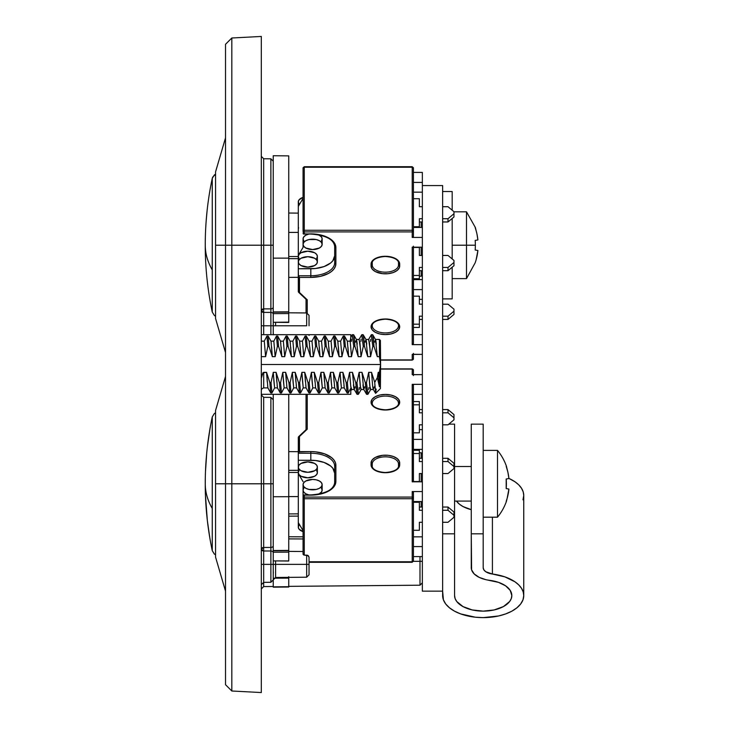 <?xml version="1.0" encoding="UTF-8"?>
<svg xmlns="http://www.w3.org/2000/svg" width="729" height="729" viewBox="0 0 729 729"><rect width="100%" height="100%" fill="white"/><g stroke="black" fill="none" stroke-linecap="round" stroke-linejoin="round"><path stroke-width="1.09" d="M212.257 309.779L212.257 269.903A322.081 118.991 180 0 1 205.25 245.208A322.081 118.991 180 0 1 205.25 245.199L205.25 245.208C205.25 253.528 207.592 261.766 212.257 269.903L212.257 178.359L214.344 174.96L215.565 174.195L212.64 177.183L212.103 179.097M212.257 548.363L212.257 508.487A322.081 118.991 180 0 1 205.25 483.792C205.25 492.111 207.592 500.349 212.257 508.487L212.257 416.942L214.344 413.543L215.565 412.778L214.344 413.543L212.257 416.942C207.592 438.986 205.25 461.266 205.25 483.792L205.25 483.701M288.748 322.364L273.238 322.309L273.238 325.79L273.238 322.309L288.748 322.446M288.748 560.938L273.238 560.893L273.238 564.374L273.238 560.893L288.748 561.02L288.748 550.413L273.238 550.504L288.748 550.687L273.238 550.769L273.238 552.217L288.748 552.135L273.238 552.217L273.238 560.893L288.748 561.002M288.748 586.945L273.238 587.091M273.238 155.796L273.238 311.921L288.748 311.83L273.238 312.194L288.748 312.103L288.748 258.13L273.238 258.157L273.238 313.643L288.748 313.552L288.748 312.103L273.238 312.194L273.238 322.309L288.748 322.118L288.748 313.552L273.238 313.643L273.238 322.309M507.903 472.255L506.19 466.205A52.588 51.786 90 0 1 508.906 478.516L506.19 478.999L507.138 478.835L506.19 478.999L506.19 488.585L508.906 489.059A52.588 51.786 90 0 1 506.19 501.379L507.138 498.363L506.382 501.488A52.725 52.725 0 0 1 497.506 517.189L483.19 517.189L497.506 517.189L497.506 450.385A52.725 52.725 0 0 1 506.382 466.095L507.147 469.239M506.19 478.999A51.859 44.916 90 0 1 506.19 488.585L508.906 489.059L506.19 488.585L506.19 478.999L508.906 478.516L507.913 472.283M483.19 450.385L497.506 450.385L483.19 450.385M453.967 211.811L466.496 211.811L466.496 245.208L466.496 211.811L475.363 227.512L476.128 230.637L475.171 227.621A52.588 51.786 90 0 1 477.896 239.941L476.903 233.717M476.894 233.672L476.128 230.665M477.896 239.941L475.171 240.415A51.859 44.916 90 0 1 475.363 245.208L466.496 245.208L466.496 278.615L466.496 245.208L452.18 245.208L452.18 258.95L452.18 218.472L452.18 245.208L475.363 245.208A51.859 44.916 -90 0 0 475.171 240.415L477.486 240.005M442.64 298.89L452.18 298.89L452.18 267.206L452.18 298.89L442.64 298.89M452.18 191.527L442.64 191.527L452.18 191.527L452.18 210.225L452.18 191.527M523.75 595.538A40.56 22.089 -0 0 1 483.19 617.627A40.56 22.089 -0 0 1 442.64 595.538L442.64 591.155L422.355 591.155L442.64 591.155L443.414 599.849L445.72 603.986L449.474 607.804L454.513 611.157L460.664 613.9L475.281 617.199L483.19 617.627L498.718 615.941L505.726 613.9L511.876 611.157L516.916 607.804L520.67 603.986L522.975 599.849L523.75 595.538L523.75 495.492L523.75 595.538L523.185 591.848L521.49 588.267L518.729 584.886L514.966 581.806L504.896 576.876L492.412 574.024A40.56 22.089 -0 0 1 523.75 595.538M489.706 580.348A28.631 15.591 -0 0 1 511.822 595.538L510.227 590.408L505.625 585.843L498.518 582.362L485.897 579.683L479.172 577.359L474.224 573.96L471.599 569.868L471.262 533.81L483.19 533.81L483.19 424.141L483.19 567.7L483.856 569.832L485.778 571.736L492.412 574.024A11.928 6.497 -0 0 1 483.19 567.7L483.19 533.81L471.262 533.81L471.262 567.7A23.857 12.994 -0 0 0 489.706 580.348M398.499 325.772A13.122 7.144 -0 0 1 385.377 332.925A13.122 7.144 -0 0 1 372.255 325.772A1.194 1.002 180 0 1 371.061 326.774A1.194 1.002 0 0 0 372.255 325.772C371.927 324.852 372.956 320.058 385.568 319.174C397.706 320.149 398.809 324.788 398.499 325.772A1.194 1.002 -0 0 0 399.692 326.774A14.316 7.8 180 0 0 385.377 318.983A14.316 7.8 180 0 0 371.061 326.774A14.316 7.8 180 0 0 385.377 334.575A14.316 7.8 180 0 0 399.692 326.774A1.194 1.002 180 0 1 398.499 325.772A13.122 7.144 -0 0 1 385.377 332.925A13.122 7.144 -0 0 1 372.255 325.772M288.748 256.535L298.298 256.535L288.748 256.535M298.298 201.878L298.298 206.407L298.298 201.878L299.018 199.892L303.064 197.377A9.541 5.194 180 0 0 298.298 201.878L299.018 203.865M303.064 238.857L303.793 236.87L305.861 235.185L308.959 234.055A9.541 5.194 180 0 0 303.064 238.857L303.064 244.361A9.541 5.194 -0 0 1 312.604 239.167A9.541 5.194 -0 0 1 322.154 244.361L322.154 238.857A9.541 5.194 180 0 0 318.363 234.711L321.425 236.87L322.154 238.857L322.154 244.361L321.425 242.374L319.357 240.688L316.258 239.559L308.959 239.559L305.861 240.688L303.793 242.374L303.064 244.361L303.793 246.347L305.861 248.033L312.604 249.564L319.357 248.033L321.425 246.347L322.154 244.361A9.541 5.194 -0 0 1 312.604 249.564A9.541 5.194 -0 0 1 303.064 244.361L303.064 238.857L303.793 240.852M316.65 258.394L317.379 256.398L317.379 261.902A9.541 5.194 -0 0 1 307.838 267.106A9.541 5.194 -0 0 1 298.298 261.902L299.018 263.889L301.086 265.575L307.838 267.106L314.582 265.575L316.65 263.889L317.379 261.902L316.65 259.916L314.582 258.23L307.838 256.708L301.086 258.23L299.018 259.916L298.298 261.902L298.298 256.398L298.298 261.902A9.541 5.194 -0 0 1 307.838 256.708A9.541 5.194 -0 0 1 317.379 261.902L317.379 256.398A9.541 5.194 180 0 0 307.838 251.204A9.541 5.194 180 0 0 298.298 256.398L299.018 258.394M372.255 403.228A13.122 7.144 180 0 1 385.377 396.075A13.122 7.144 180 0 1 398.499 403.228A1.194 1.002 0 0 1 399.692 402.226A1.194 1.002 180 0 0 398.499 403.228A13.122 7.144 180 0 0 385.377 396.075A13.122 7.144 180 0 0 372.255 403.228A1.194 1.002 180 0 0 371.061 402.226A14.316 7.8 0 0 0 385.377 410.017A14.316 7.8 0 0 0 399.692 402.226A14.316 7.8 0 0 0 385.377 394.425A14.316 7.8 0 0 0 371.061 402.226A1.194 1.002 -0 0 1 372.255 403.228C371.927 404.148 372.956 408.942 385.568 409.826C397.706 408.851 398.809 404.212 398.499 403.228M298.298 472.465L288.748 472.465L298.298 472.465M322.154 490.143L321.425 492.13L318.363 494.289A9.541 5.194 0 0 0 322.154 490.143L322.154 484.639A9.541 5.194 180 0 1 312.604 489.833A9.541 5.194 180 0 1 303.064 484.639L303.064 490.143A9.541 5.194 0 0 0 308.941 494.936L305.861 493.815L303.793 492.13L303.064 490.143L303.064 484.639L303.793 486.626L305.861 488.312L308.959 489.441L316.258 489.441L319.357 488.312L321.425 486.626L322.154 484.639L321.425 482.653L319.357 480.967L316.258 479.837L312.604 479.436L305.861 480.967L303.793 482.653L303.064 484.639A9.541 5.194 180 0 1 312.604 479.436A9.541 5.194 180 0 1 322.154 484.639L322.154 490.143L321.425 488.148M299.018 470.606L298.298 472.602L298.298 467.098A9.541 5.194 180 0 1 307.838 461.894A9.541 5.194 180 0 1 317.379 467.098L316.65 465.111L314.582 463.425L307.838 461.894L301.086 463.425L299.018 465.111L298.298 467.098L299.018 469.084L301.086 470.77L307.838 472.292L314.582 470.77L316.65 469.084L317.379 467.098L317.379 472.602L317.379 467.098A9.541 5.194 180 0 1 307.838 472.292A9.541 5.194 180 0 1 298.298 467.098L298.298 472.602A9.541 5.194 0 0 0 307.838 477.796A9.541 5.194 0 0 0 317.379 472.602L316.65 470.606M298.298 527.122L298.298 522.593L298.298 527.122A9.541 5.194 0 0 0 303.064 531.623L299.018 529.108L298.298 527.122L299.018 525.135M471.262 501.087L454.568 501.087L471.262 501.087M454.568 466.496L471.262 466.496L454.568 466.496M421.171 270.705L421.171 276.236L421.171 270.705M419.995 561.33L413.389 561.33L422.355 561.33L419.995 561.33L419.995 585.205L419.995 556.591M261.31 394.936L263.679 397.323L263.679 483.792L261.31 483.792L263.679 483.792L263.679 397.323L263.679 547.461L270.878 547.452L270.878 550.996L263.679 550.987L263.679 564.374L270.878 564.374L270.878 582.28L270.878 550.996A2.387 1.777 0 0 1 273.238 552.773A2.387 1.777 180 0 0 270.878 550.996L270.878 564.374L261.31 564.374L263.679 564.374L263.679 586.572L261.31 588.959M275.608 561.184L275.608 564.374L306.663 564.374L306.663 577.204L306.663 564.374L309.032 564.374L306.663 564.374L306.663 555.097L306.663 564.374L273.238 564.374L273.238 579.819M275.608 564.374L275.608 577.477L273.238 579.856L273.238 564.374L270.878 564.374L275.608 564.374L275.608 577.477L306.663 577.204L309.032 574.816L309.032 557.147L308.349 555.717L303.802 555.015L303.064 554.286L304.257 555.079L307.583 555.261L309.032 557.147L309.032 574.616M270.878 547.461L270.878 483.792L263.679 483.792L270.878 483.792L270.878 397.387L270.878 483.792L273.238 483.792L270.878 483.792L270.878 397.387L273.238 399.774M263.679 483.792L263.679 547.461A2.387 1.759 -0 0 0 261.31 549.21A2.387 1.777 180 0 0 263.679 550.987L263.679 586.572L273.238 586.49M306.663 325.79L306.663 312.96L306.663 325.79L273.238 325.79L273.238 334.675L273.238 325.79L270.878 325.79L306.663 325.79M309.032 334.675L309.032 335.44M261.31 156.361L263.679 158.74L263.679 245.208L261.31 245.208L263.679 245.208L263.679 158.74L263.679 245.208L270.878 245.208L270.878 312.413A2.387 1.777 0 0 1 273.238 314.199A2.387 1.777 180 0 0 270.878 312.413L270.878 325.79L263.679 325.79L263.679 334.675L263.679 325.79L270.878 325.79L270.878 312.413L263.679 312.404L263.679 325.79L261.31 325.79L263.679 325.79L263.679 312.404L261.31 310.636A2.387 1.777 180 0 0 263.679 312.404L263.679 308.877A2.387 1.759 0 0 0 261.31 310.636L263.679 308.877L270.878 308.877L270.878 158.804L270.878 245.208L273.238 245.208L270.878 245.208L270.878 158.804L273.238 161.191M263.679 245.208L263.679 312.404L270.878 312.413L270.878 308.877A2.387 1.759 0 0 0 273.238 307.119A2.387 1.759 180 0 1 270.878 308.877L263.679 308.877L263.679 245.208L270.878 245.208M421.171 227.439L421.171 221.971M275.608 322.601L275.608 325.79M270.878 334.675L270.878 325.79L270.878 334.675M215.565 557.129L215.565 410.454L215.565 483.792L225.525 483.792L215.565 483.792L215.565 557.129L225.525 591.155M215.565 318.546L215.565 171.871L215.565 245.208L225.525 245.208L215.565 245.208L215.565 318.546L225.525 352.572M421.171 481.814L421.171 473.549M421.171 458.295L421.171 452.764L421.171 458.295M303.064 538.968L288.748 538.895L303.064 538.968M288.748 513.927L298.298 513.863L288.748 513.927M421.171 507.029L421.171 501.561M377.294 356.654L374.004 346.393L372.765 334.802L375.544 339.596L377.294 356.654L379.408 356.654L380.593 363.671L380.392 340.434L380.602 364.5L379.408 356.654L377.294 356.654L374.004 346.393L372.82 346.393L370.587 356.654L367.744 356.654L364.464 346.393L363.27 346.393L361.046 356.654L358.203 356.654L354.923 346.393L353.729 346.393L351.506 356.654L348.662 356.654L345.373 346.393L344.188 346.393L341.956 356.654L339.113 356.654L335.832 346.393L334.647 346.393L332.415 356.654L329.572 356.654L326.291 346.393L325.098 346.393L322.874 356.654L320.031 356.654L316.751 346.393L315.557 346.393L313.333 356.654L310.49 356.654L307.201 346.393L306.016 346.393L303.783 356.654L300.94 356.654L297.66 346.393L296.466 346.393L294.243 356.654L291.4 356.654L288.119 346.393L286.925 346.393L284.702 356.654L281.859 356.654L278.578 346.393L277.385 346.393L275.161 356.654L272.318 356.654L269.028 346.393L267.844 346.393L265.611 356.654L261.31 356.654L265.611 356.654L264.272 341.145L261.31 341.145L264.272 341.145L266.932 336.06L267.844 346.393L265.611 356.654L264.272 341.145L266.932 336.06L267.844 346.393L269.028 346.393L268.126 336.06L270.978 341.145L271.279 343.596M375.581 393.35L373.275 389.404L372.656 386.197L371.535 372.346L374.742 382.424L377.321 377.649L378.233 372.346L379.408 386.707L377.321 377.649L378.233 372.346L379.408 372.346L378.233 372.346L379.408 386.707L379.408 372.346L380.593 365.329L380.392 388.566L380.602 364.5L261.31 364.5L380.602 364.5L379.408 372.346L379.408 386.707L377.321 377.649L374.742 382.424L375.663 393.286L376.137 389.058M380.593 363.643L380.237 360.108M261.31 57.154L261.31 671.819M261.31 683.51L261.31 692.55L231.822 691.001L225.525 684.713M231.822 195.226L231.822 37.999L261.31 36.45L261.31 45.48M267.27 381.95L266.559 372.346L263.698 372.346L263.698 387.901L267.898 387.901L267.598 385.45M271.607 347.095L272.318 356.654L275.161 356.654L273.822 341.145L270.978 341.145L272.318 356.654L269.028 346.393L268.126 336.06L266.932 336.06L268.126 336.06L270.978 341.145L273.822 341.145L276.473 336.06L277.385 346.393L275.161 356.654L273.822 341.145L276.473 336.06L277.385 346.393L278.578 346.393L277.667 336.06L280.519 341.145L280.82 343.596M276.81 381.95L276.1 372.346L273.257 372.346L273.967 381.95L274.605 387.901L277.448 387.901L277.138 385.45M281.148 347.095L281.859 356.654L284.702 356.654L283.362 341.145L280.519 341.145L281.859 356.654L278.578 346.393L277.667 336.06L276.473 336.06L277.667 336.06L280.519 341.145L283.362 341.145L286.023 336.06L286.925 346.393L284.702 356.654L283.362 341.145L286.023 336.06L286.925 346.393L288.119 346.393L287.208 336.06L290.06 341.145L290.37 343.596M286.36 381.95L285.64 372.346L282.797 372.346L283.517 381.95L284.146 387.901L286.989 387.901L286.679 385.45M290.689 347.095L291.4 356.654L294.243 356.654L292.903 341.145L290.06 341.145L291.4 356.654L288.119 346.393L287.208 336.06L286.023 336.06L287.208 336.06L290.06 341.145L292.903 341.145L295.564 336.06L296.466 346.393L294.243 356.654L292.903 341.145L295.564 336.06L296.466 346.393L297.66 346.393L296.749 336.06L299.601 341.145L299.911 343.596M295.901 381.95L295.19 372.346L292.347 372.346L293.058 381.95L293.687 387.901L296.53 387.901L296.229 385.45M300.239 347.095L300.94 356.654L303.783 356.654L302.444 341.145L299.601 341.145L300.94 356.654L297.66 346.393L296.749 336.06L295.564 336.06L296.749 336.06L299.601 341.145L302.444 341.145L305.105 336.06L306.016 346.393L303.783 356.654L302.444 341.145L305.105 336.06L306.016 346.393L307.201 346.393L306.298 336.06L309.151 341.145L309.451 343.596M305.442 381.95L304.731 372.346L301.888 372.346L302.599 381.95L303.237 387.901L306.08 387.901L305.77 385.45M309.779 347.095L310.49 356.654L313.333 356.654L311.994 341.145L309.151 341.145L310.49 356.654L307.201 346.393L306.298 336.06L305.105 336.06L306.298 336.06L309.151 341.145L311.994 341.145L314.646 336.06L315.557 346.393L313.333 356.654L311.994 341.145L314.646 336.06L315.557 346.393L316.751 346.393L315.839 336.06L318.691 341.145L318.992 343.596M314.983 381.95L314.272 372.346L311.429 372.346L312.14 381.95L312.777 387.901L315.621 387.901L315.311 385.45M319.32 347.095L320.031 356.654L322.874 356.654L321.535 341.145L318.691 341.145L320.031 356.654L316.751 346.393L315.839 336.06L314.646 336.06L315.839 336.06L318.691 341.145L321.535 341.145L324.195 336.06L325.098 346.393L322.874 356.654L321.535 341.145L324.195 336.06L325.098 346.393L326.291 346.393L325.38 336.06L328.232 341.145L328.542 343.596M324.533 381.95L323.813 372.346L320.97 372.346L321.689 381.95L322.318 387.901L325.161 387.901L324.852 385.45M328.861 347.095L329.572 356.654L332.415 356.654L331.075 341.145L328.232 341.145L329.572 356.654L326.291 346.393L325.38 336.06L324.195 336.06L325.38 336.06L328.232 341.145L331.075 341.145L333.736 336.06L334.647 346.393L332.415 356.654L331.075 341.145L333.736 336.06L334.647 346.393L335.832 346.393L334.93 336.06L337.773 341.145L338.083 343.596M334.073 381.95L333.363 372.346L330.519 372.346L331.23 381.95L331.859 387.901L334.702 387.901L334.401 385.45M338.411 347.095L339.113 356.654L341.956 356.654L340.616 341.145L337.773 341.145L339.113 356.654L335.832 346.393L334.93 336.06L333.736 336.06L334.93 336.06L337.773 341.145L340.616 341.145L343.277 336.06L344.188 346.393L341.956 356.654L340.616 341.145L343.277 336.06L344.188 346.393L345.373 346.393L344.471 336.06L347.323 341.145L347.624 343.596M343.614 381.95L342.903 372.346L340.06 372.346L340.771 381.95L341.409 387.901L344.252 387.901L343.942 385.45M347.952 347.095L348.662 356.654L351.506 356.654L350.166 341.145L347.323 341.145L348.662 356.654L345.373 346.393L344.471 336.06L343.277 336.06L344.471 336.06L347.323 341.145L350.166 341.145L350.786 337.399M263.679 387.901L267.898 387.901L270.751 392.949L271.935 392.949L271.033 382.607L273.257 372.346L274.605 387.901L271.935 392.949L271.033 382.607L269.839 382.607L270.751 392.949L267.898 387.901L266.559 372.346L269.839 382.607L270.751 392.949L271.935 392.949L274.605 387.901L277.448 387.901L276.1 372.346L279.38 382.607L280.291 392.949L277.448 387.901L280.291 392.949L281.485 392.949L280.574 382.607L282.797 372.346L284.146 387.901L281.485 392.949L280.574 382.607L279.38 382.607L280.291 392.949L281.485 392.949L284.146 387.901L286.989 387.901L285.64 372.346L288.93 382.607L289.832 392.949L286.989 387.901L289.832 392.949L291.026 392.949L290.115 382.607L292.347 372.346L293.687 387.901L291.026 392.949L290.115 382.607L288.93 382.607L289.832 392.949L291.026 392.949L293.687 387.901L296.53 387.901L295.19 372.346L298.471 382.607L299.382 392.949L296.53 387.901L299.382 392.949L300.567 392.949L299.655 382.607L301.888 372.346L303.237 387.901L300.567 392.949L299.655 382.607L298.471 382.607L299.382 392.949L300.567 392.949L303.237 387.901L306.08 387.901L304.731 372.346L308.012 382.607L308.923 392.949L306.08 387.901L308.923 392.949L310.107 392.949L309.205 382.607L311.429 372.346L312.777 387.901L310.107 392.949L309.205 382.607L308.012 382.607L308.923 392.949L310.107 392.949L312.777 387.901L315.621 387.901L314.272 372.346L317.552 382.607L318.464 392.949L315.621 387.901L318.464 392.949L319.657 392.949L318.746 382.607L320.97 372.346L322.318 387.901L319.657 392.949L318.746 382.607L317.552 382.607L318.464 392.949L319.657 392.949L322.318 387.901L325.161 387.901L323.813 372.346L327.102 382.607L328.004 392.949L325.161 387.901L328.004 392.949L329.198 392.949L328.287 382.607L330.519 372.346L331.859 387.901L329.198 392.949L328.287 382.607L327.102 382.607L328.004 392.949L329.198 392.949L331.859 387.901L334.702 387.901L333.363 372.346L336.643 382.607L337.554 392.949L334.702 387.901L337.554 392.949L338.739 392.949L337.837 382.607L340.06 372.346L341.409 387.901L338.739 392.949L337.837 382.607L336.643 382.607L337.554 392.949L338.739 392.949L341.409 387.901L344.252 387.901L342.903 372.346L346.184 382.607L347.095 392.949L344.252 387.901L347.095 392.949L348.289 392.949L347.378 382.607L349.601 372.346L350.722 386.197L351.688 389.404L350.786 390.963M350.786 390.215L350.786 390.808M350.786 388.22L348.289 392.949L347.378 382.607L346.184 382.607L347.095 392.949L348.289 392.949L350.786 388.22L350.786 394.325L261.31 394.325L350.786 394.325L350.786 388.22M350.777 337.245L352.198 334.802L353.729 346.393L351.506 356.654L350.166 341.145L350.786 339.942L350.786 334.675L261.31 334.675L350.786 334.675L350.786 339.942M261.948 374.569L261.31 378.26L262.959 372.719L266.559 372.346L269.839 382.607L271.033 382.607L273.257 372.346L276.1 372.346L279.38 382.607L280.574 382.607L282.797 372.346L285.64 372.346L288.93 382.607L290.115 382.607L292.347 372.346L295.19 372.346L298.471 382.607L299.655 382.607L301.888 372.346L304.731 372.346L308.012 382.607L309.205 382.607L311.429 372.346L314.272 372.346L317.552 382.607L318.746 382.607L320.97 372.346L323.813 372.346L327.102 382.607L328.287 382.607L330.519 372.346L333.363 372.346L336.643 382.607L337.837 382.607L340.06 372.346L342.903 372.346L346.184 382.607L347.378 382.607L349.601 372.346L352.444 372.346L355.725 382.607L356.973 394.198L354.185 389.404L352.444 372.346L349.601 372.346L350.795 386.835L351.515 389.55L354.358 389.55M353.866 388.302L353.428 384.876M355.078 386.835L354.859 388.302M358.203 356.654L354.923 346.393L353.683 334.802L356.463 339.596L358.203 356.654L361.046 356.654L359.926 342.803L358.96 339.596L361.739 334.802L363.27 346.393L361.046 356.654M356.782 340.698L357.219 344.124M355.57 342.165L355.798 340.698M360.545 349.592L359.133 339.45L356.29 339.45M352.444 372.346L355.725 382.607L356.918 382.607L355.725 382.607L357.119 394.325L358.303 394.325L356.918 382.607L359.142 372.346L360.263 386.197L361.238 389.404L358.449 394.198L356.918 382.607L359.142 372.346L361.985 372.346L365.275 382.607L366.514 394.198L363.735 389.404L361.985 372.346L359.142 372.346L360.563 388.302L361.065 389.55L363.908 389.55M363.406 388.302L362.969 384.876M364.628 386.835L364.4 388.302M367.744 356.654L364.464 346.393L363.224 334.802L366.004 339.596L367.744 356.654L370.587 356.654L369.466 342.803L368.5 339.596L371.289 334.802L372.82 346.393L370.587 356.654M366.332 340.698L366.769 344.124M365.111 342.165L365.338 340.698M370.086 349.592L368.674 339.45L365.83 339.45M361.985 372.346L365.275 382.607L366.459 382.607L365.275 382.607L366.66 394.325L367.844 394.325L366.459 382.607L368.692 372.346L369.813 386.197L370.779 389.404L367.99 394.198L366.459 382.607L368.692 372.346L371.535 372.346L368.692 372.346L370.104 388.302L370.605 389.55L373.448 389.55M372.947 388.302L372.51 384.876M374.168 386.835L373.941 388.302M375.872 340.698L376.31 344.124M374.651 342.165L374.879 340.698M379.408 356.654L379.408 339.45L379.408 356.654M354.248 337.819L353.538 334.675L352.344 334.675L353.729 346.393L354.923 346.393L354.248 337.819M351.314 341.436L351.478 339.45M363.789 337.819L363.078 334.675L361.885 334.675L363.27 346.393L364.464 346.393L363.789 337.819M360.855 341.436L361.019 339.45M359.333 387.564L359.169 389.55M373.33 337.819L372.619 334.675L371.435 334.675L372.82 346.393L374.004 346.393L373.33 337.819M370.405 341.436L370.569 339.45M368.874 387.564L368.71 389.55M371.535 372.346L374.742 382.424L374.979 387.309M376.611 379.08L377.075 378.16M380.593 363.671L380.565 360.108L412.213 360.108L412.213 359.561M231.822 52.616L231.822 37.999L225.525 44.287L225.525 53.017M225.525 80.937L225.525 136.523M225.525 181.94L225.525 547.306M225.525 592.513L225.525 648.072M261.31 483.792L261.31 245.208L231.822 245.208L231.822 483.792L261.31 483.792L261.31 692.55L261.31 483.792L231.822 483.792L231.822 597.871M231.822 623.104L231.822 633.847M231.822 647.388L231.822 663.937M231.822 131.156L231.822 245.208L261.31 245.208L261.31 36.45L261.31 245.208M231.822 67.123L231.822 105.186M309.032 315.347L309.032 325.79L309.032 315.347L306.663 312.96L288.748 312.805M379.381 372.437L380.593 365.329L380.456 381.796M263.698 372.346L263.698 387.901L262.003 388.657M261.31 390.434L261.483 389.505M231.822 483.792L231.822 691.001L231.822 483.792L225.525 483.792L225.525 684.713L225.525 483.792L231.822 483.792L231.822 245.208L225.525 245.208L225.525 483.792M231.822 45.872L231.822 52.679M231.822 71.889L231.822 81.612M231.822 95.153L231.822 105.896M231.822 131.129L231.822 143.23M225.525 245.208L225.525 44.287L225.525 245.208L231.822 245.208M421.171 255.451L421.171 247.186M303.064 536.826L288.748 536.754L303.064 536.826M288.748 516.159L298.298 516.096L288.748 516.159M270.878 483.792L270.878 547.452A2.387 1.759 0 0 0 273.238 545.702A2.387 1.759 180 0 1 270.878 547.452L270.878 550.996L263.679 550.987L261.31 549.21L263.679 547.461L263.679 550.987L263.679 547.461L270.878 547.452M261.984 388.675L261.483 389.486M422.355 429.636L419.375 429.636L422.355 429.636M422.355 439.377L413.407 439.377L422.355 439.377M422.355 449.383L413.407 449.383L422.355 449.383M412.213 369.439L412.213 374.615L422.355 374.615L412.669 374.688M413.407 394.362L422.355 394.362L413.407 394.362M412.213 481.814L422.355 481.814L412.213 481.814L412.213 384.356A1.194 1.002 180 0 1 413.407 385.359L413.407 481.814L413.407 385.359L412.213 384.356L422.355 384.356L412.213 384.356L412.669 481.887M413.407 501.561L422.355 501.561L413.407 501.561L413.407 498.08L412.213 497.078L412.213 498.727L413.407 498.08A1.194 0.647 180 0 1 412.213 498.727L412.213 561.758A1.194 0.647 -0 0 0 413.407 561.111L413.407 492.558L412.213 491.556L422.355 491.556L422.355 500.185L422.355 491.556L412.213 491.556L412.213 497.078L304.257 497.078L303.064 498.08L304.257 498.727L304.257 497.078L304.257 498.727L412.213 498.727L412.213 497.078L304.257 497.078L303.802 494.955L303.064 495.483L303.064 498.08A1.194 1.002 0 0 1 304.257 497.078L304.257 495.128L310.818 495.128A25.05 13.641 0 0 0 335.869 481.486L335.869 465.248A25.05 13.641 0 0 0 310.818 451.597L299.482 451.597L299.482 436.507L307.237 429.19L306.043 430.019L307.237 429.19L307.237 394.325L307.237 429.19L298.644 436.68L299.482 436.507L299.027 451.925L310.818 451.597L310.818 453.247L310.818 451.597L315.703 451.862L324.733 453.903L331.649 457.666L333.964 460.026L335.386 462.587L335.869 465.248A1.194 1.002 180 0 0 334.675 466.241A1.194 1.002 0 0 1 335.869 465.248L335.869 481.486A1.194 1.002 180 0 0 334.675 482.489A1.194 1.002 0 0 1 335.869 481.486L335.386 484.147L333.964 486.708L331.649 489.068L324.733 492.831L315.703 494.873L303.802 494.955M422.355 536.836L413.407 536.836L422.355 536.836M422.355 546.586L413.407 546.586L422.355 546.586M422.355 556.591L413.407 556.591L422.355 556.591M413.407 498.08L413.407 492.558A1.194 1.002 180 0 0 412.213 491.556L412.213 497.078A1.194 1.002 0 0 1 413.407 498.08L413.407 561.111L412.213 562.114M413.407 375.608A1.194 1.002 0 0 0 412.213 374.615L412.213 369.093L380.565 369.093L412.213 369.093L413.407 370.086A1.194 1.002 180 0 0 412.213 369.093L413.407 370.086L413.407 374.615L413.407 370.086L412.213 368.892L380.565 368.892M371.061 462.97L371.061 464.92A1.194 1.002 0 0 1 372.255 465.922L372.255 463.972A1.194 1.002 180 0 0 371.061 462.97A1.194 1.002 0 0 1 372.255 463.972A13.122 7.144 180 0 1 385.377 456.828A13.122 7.144 180 0 1 398.499 463.972A1.194 1.002 0 0 1 399.692 462.97A14.316 7.8 0 0 0 385.377 455.178A14.316 7.8 0 0 0 371.061 462.97L371.061 464.92A14.316 7.8 0 0 0 385.377 472.72A14.316 7.8 0 0 0 399.692 464.92A1.194 1.002 180 0 0 398.499 465.922A1.194 1.002 0 0 1 399.692 464.92L399.692 462.97A1.194 1.002 180 0 0 398.499 463.972L398.499 465.922L398.499 463.972A13.122 7.144 180 0 0 385.377 456.828A13.122 7.144 180 0 0 372.255 463.972L372.255 465.922A1.194 1.002 180 0 0 371.061 464.92L372.154 467.9L375.253 470.433L379.9 472.119L385.377 472.72L390.853 472.119L395.501 470.433L398.599 467.9L399.692 464.92L399.419 461.448L397.278 458.641L393.332 456.491L388.165 455.324L382.579 455.324L375.253 457.457L372.154 459.99L371.061 462.97M298.298 437.336L298.298 453.247L299.027 451.925L298.298 453.247L310.818 453.247A23.857 12.994 180 0 1 334.675 466.241L334.675 482.489L334.675 466.241A23.857 12.994 180 0 0 310.818 453.247L310.818 460.254L310.818 453.247L298.298 453.247L298.298 437.336M306.043 394.325L306.043 429.682L306.043 394.325M412.213 561.758L309.032 561.758L412.213 561.758L412.213 498.727L304.257 498.727A1.194 0.647 180 0 1 303.064 498.08L303.419 494.964M448.007 510.273L448.007 507.029L453.967 512.031L453.967 515.275L448.007 510.273L442.64 510.273L448.007 510.273L448.007 507.029L442.64 507.029L448.007 507.029L453.967 512.031L453.967 517.28L448.007 522.283L453.967 517.28L453.967 515.275L448.007 510.273M448.007 461.548L448.007 458.295L453.967 463.298L453.967 466.551L448.007 461.548L442.64 461.548L448.007 461.548L448.007 458.295L442.64 458.295L448.007 458.295L453.967 463.298L453.967 468.547L448.007 473.549L453.967 468.547L453.967 466.551L448.007 461.548M448.007 412.814L448.007 409.57L453.967 414.573L453.967 417.817L448.007 412.814L442.64 412.814L448.007 412.814L448.007 409.57L442.64 409.57L448.007 409.57L453.967 414.573L453.967 419.822L448.007 424.825L453.967 419.822L453.967 417.817L448.007 412.814M419.375 510.273L419.375 501.561L419.375 502.272L413.407 502.272L419.375 502.272L419.375 510.273L422.355 510.273L419.375 510.273M419.375 522.283L419.375 530.284L419.375 522.283L422.355 522.283L419.375 522.283L419.375 527.031M413.407 530.284L419.375 530.284L413.407 530.284M419.375 461.548L419.375 450.294L419.375 453.538L413.407 453.538L419.375 453.538L419.375 461.548L422.355 461.548L419.375 461.548M413.407 450.294L419.375 450.294L413.407 450.294M419.375 473.549L419.375 481.559L419.375 473.549L422.355 473.549L419.375 473.549L419.375 478.306M413.407 481.559L419.375 481.559L413.407 481.559M419.375 412.814L419.375 401.57L419.375 404.814L413.407 404.814L419.375 404.814L419.375 412.814L422.355 412.814L419.375 412.814M413.407 401.57L419.375 401.57L413.407 401.57M419.375 424.825L419.375 432.826L419.375 424.825L422.355 424.825L419.375 424.825L419.375 429.581M413.407 432.826L419.375 432.826L413.407 432.826M442.64 424.825L448.007 424.825L442.64 424.825M422.355 409.57L419.375 409.57L422.355 409.57M442.64 473.549L448.007 473.549L442.64 473.549M422.355 458.295L419.375 458.295L422.355 458.295M442.64 522.283L448.007 522.283L442.64 522.283M422.355 507.029L419.375 507.029L422.355 507.029M298.298 522.593L303.064 530.63L298.298 522.593L298.298 473.577L298.298 522.593M334.675 473.249A23.857 12.994 0 0 0 310.818 460.254L298.298 460.254L298.298 453.247L298.298 460.254L315.475 460.5L324.077 462.441L330.656 466.031L332.861 468.273L334.675 473.249M298.298 472.602L298.298 473.577L303.064 481.614L298.298 473.577L298.298 472.602L299.018 474.588L301.086 476.274L307.838 477.796L314.582 476.274L316.65 474.588L317.379 472.602M412.213 166.886L413.407 167.889L413.407 236.442A1.194 1.002 -0 0 1 412.213 237.444L412.213 231.922L304.257 231.922L304.257 230.273L304.257 233.872L315.703 234.127L324.733 236.169L328.533 237.864L333.964 242.292L335.386 244.853L335.869 247.514L335.869 263.752L335.386 266.413L333.964 268.974L331.649 271.334L328.533 273.402L320.405 276.364L310.818 277.403L299.482 277.403L299.482 292.493L307.237 299.81L306.399 299.637L307.237 299.81L307.237 313.033L307.237 299.81L298.298 291.664L298.298 268.746L310.818 268.746L310.818 275.753L310.818 268.746A23.857 12.994 180 0 0 334.675 255.751L332.861 260.727L330.656 262.969L324.077 266.559L315.475 268.5L298.298 268.746L298.644 292.32L299.482 292.493L299.482 277.403L298.298 275.753L310.818 275.753L298.298 275.753L299.482 277.403L310.818 277.403L310.818 275.753A23.857 12.994 -0 0 0 334.675 262.759A23.857 12.994 -0 0 1 310.818 275.753L310.818 277.403A25.05 13.641 180 0 0 335.869 263.752A1.194 1.002 180 0 1 334.675 262.759L334.675 246.511L334.675 262.759A1.194 1.002 -0 0 0 335.869 263.752L335.869 247.514A1.194 1.002 180 0 1 334.675 246.511A1.194 1.002 -0 0 0 335.869 247.514A25.05 13.641 180 0 0 310.818 233.872L303.419 234.036L303.064 230.92L303.419 234.036L304.257 233.872L304.257 231.922A1.194 1.002 180 0 1 303.064 230.92A1.194 0.647 0 0 1 304.257 230.273A1.194 0.647 180 0 0 303.064 230.92L303.064 167.889L304.257 166.695L304.257 167.242A1.194 0.647 180 0 0 303.064 167.889L303.064 230.92A1.194 1.002 -0 0 0 304.257 231.922L412.213 231.922L412.213 237.444L422.355 237.444L422.355 228.815L422.355 491.556L422.355 237.444L412.213 237.444L413.407 236.442L413.407 167.889L412.213 166.886L413.407 167.889A1.194 0.647 180 0 0 412.213 167.242L412.213 230.273A1.194 0.647 -0 0 1 413.407 230.92L412.213 230.273L412.213 231.922L413.407 230.92A1.194 1.002 180 0 1 412.213 231.922L412.213 230.273L304.257 230.273L304.257 166.886L303.064 167.889L304.257 166.886M399.692 402.226L398.599 399.237L395.501 396.713L390.853 395.018L385.377 394.425L379.9 395.018L375.253 396.713L372.154 399.237L371.061 402.226L372.154 405.206L375.253 407.739L379.9 409.425L385.377 410.017L390.853 409.425L395.501 407.739L398.599 405.206L399.692 402.226M303.793 488.148L303.064 490.143L303.064 554.286L303.064 498.08M298.298 467.098L298.298 460.254L298.298 467.098M412.669 354.312L422.355 354.385L412.213 354.385L412.213 359.907L380.565 359.907L412.213 359.907L412.213 354.385A1.194 1.002 180 0 0 413.407 353.392M422.355 334.638L413.407 334.638L422.355 334.638M422.355 344.644L412.213 344.644L413.407 343.641L413.407 247.186L413.407 343.641A1.194 1.002 -0 0 1 412.213 344.644L412.213 247.186L422.355 247.186L412.213 247.186L412.213 344.644L422.355 344.644M419.375 299.364L422.355 299.364L419.375 299.364M413.407 289.623L422.355 289.623L413.407 289.623M413.407 279.617L422.355 279.617L413.407 279.617M413.407 192.164L422.355 192.164L413.407 192.164M422.355 182.414L422.355 185.567L422.355 182.414L413.407 182.414L422.355 182.414L422.355 172.409L422.355 182.414M413.407 172.409L422.355 172.409L413.407 172.409M412.669 247.113L412.213 247.186A1.194 1.002 180 0 0 413.407 246.183M422.355 227.439L413.407 227.439L422.355 227.439M413.407 358.914L412.213 359.907A1.194 1.002 -0 0 0 413.407 358.914L413.407 354.385L413.407 358.914L412.213 360.108L413.407 358.914M298.298 228.642L298.644 227.876M304.257 167.242L412.213 167.242L304.257 167.242L304.257 230.273L412.213 230.273L412.213 167.242M303.802 234.045L303.064 233.517M306.043 299.318L306.043 312.951L306.043 299.318M306.399 299.637L306.043 298.981M298.644 292.32L298.298 291.664L298.644 292.32M398.499 263.078A1.194 1.002 -0 0 0 399.692 264.08A14.316 7.8 180 0 0 385.377 256.28A14.316 7.8 180 0 0 371.061 264.08A1.194 1.002 -0 0 0 372.255 263.078A1.194 1.002 180 0 1 371.061 264.08L371.061 266.03A1.194 1.002 -0 0 0 372.255 265.028L372.255 263.078L372.255 265.028A1.194 1.002 180 0 1 371.061 266.03A14.316 7.8 180 0 0 385.377 273.822A14.316 7.8 180 0 0 399.692 266.03L399.692 264.08A1.194 1.002 180 0 1 398.499 263.078L398.499 265.028A1.194 1.002 -0 0 0 399.692 266.03A1.194 1.002 180 0 1 398.499 265.028A13.122 7.144 -0 0 1 385.377 272.172A13.122 7.144 -0 0 1 372.255 265.028L372.255 263.078C371.945 262.094 373.048 257.455 385.185 256.48C397.797 257.364 398.827 262.148 398.499 263.078L398.499 265.028A13.122 7.144 -0 0 1 385.377 272.172A13.122 7.144 -0 0 1 372.255 265.028M453.967 211.72L448.007 206.717L442.64 206.717L448.007 206.717L453.967 211.72L453.967 213.725L448.007 218.727L448.007 221.971L453.967 216.969L453.967 213.725L453.967 216.969L448.007 221.971L442.64 221.971L448.007 221.971L448.007 218.727L453.967 213.725L453.967 211.72M453.967 260.453L448.007 255.451L442.64 255.451L448.007 255.451L453.967 260.453L453.967 262.449L448.007 267.452L448.007 270.705L453.967 265.702L453.967 262.449L453.967 265.702L448.007 270.705L442.64 270.705L448.007 270.705L448.007 267.452L453.967 262.449L453.967 260.453M453.967 309.178L448.007 304.175L442.64 304.175L448.007 304.175L453.967 309.178L453.967 311.183L448.007 316.186L448.007 319.43L453.967 314.427L453.967 311.183L453.967 314.427L448.007 319.43L442.64 319.43L448.007 319.43L448.007 316.186L453.967 311.183L453.967 309.178M419.375 206.717L419.375 198.716L413.407 198.716L419.375 198.716L419.375 206.717L422.355 206.717L419.375 206.717L419.375 201.969M419.375 218.727L419.375 227.439L419.375 218.727L422.355 218.727L419.375 218.727M413.407 226.728L419.375 226.728L413.407 226.728M419.375 255.451L419.375 247.441L413.407 247.441L419.375 247.441L419.375 255.451L422.355 255.451L419.375 255.451L419.375 250.694M419.375 267.452L419.375 278.706L413.407 278.706L419.375 278.706L419.375 267.452L422.355 267.452L419.375 267.452M413.407 275.462L419.375 275.462L413.407 275.462M419.375 304.175L419.375 296.174L413.407 296.174L419.375 296.174L419.375 304.175L422.355 304.175L419.375 304.175L419.375 299.419M419.375 316.186L419.375 327.43L413.407 327.43L419.375 327.43L419.375 316.186L422.355 316.186L419.375 316.186M413.407 324.186L419.375 324.186L413.407 324.186M442.64 316.186L448.007 316.186L442.64 316.186M419.375 319.43L422.355 319.43L419.375 319.43M442.64 267.452L448.007 267.452L442.64 267.452M419.375 270.705L422.355 270.705L419.375 270.705M442.64 218.727L448.007 218.727L442.64 218.727M419.375 221.971L422.355 221.971L419.375 221.971M321.425 240.852L322.154 238.857M317.379 256.398L316.65 254.412L314.582 252.726L307.838 251.204L301.086 252.726L299.018 254.412L298.298 256.398L298.298 255.423L303.064 247.386L303.064 244.361L303.064 247.386L298.298 255.423L298.298 206.407L298.298 256.398M298.298 268.746L298.298 261.902L298.298 268.746M303.064 198.37L298.298 206.407L303.064 198.37M399.692 326.774L398.599 329.763L395.501 332.287L390.853 333.982L385.377 334.575L379.9 333.982L375.253 332.287L372.154 329.763L371.061 326.774L372.154 323.794L375.253 321.261L379.9 319.575L385.377 318.983L390.853 319.575L395.501 321.261L398.599 323.794L399.692 326.774M371.061 266.03L371.334 262.558L373.476 259.752L377.422 257.601L382.579 256.435L388.165 256.435L395.501 258.567L398.599 261.1L399.692 264.08L399.419 267.552L397.278 270.359L393.332 272.509L388.165 273.676L382.579 273.676L375.253 271.543L372.154 269.01L371.061 266.03M442.64 185.567L422.355 185.567L442.64 185.567L442.64 591.155L442.64 185.567M422.355 591.155L422.355 500.185L422.355 591.155M422.355 228.815L422.355 185.567L422.355 228.815M471.262 424.141L471.262 533.81L471.262 424.15L483.19 424.141M442.64 533.81L454.568 533.81L454.568 424.141L454.568 595.538L455.115 598.582L456.746 601.507L462.951 606.564L472.237 609.945L483.19 611.13L494.153 609.945L503.438 606.564L509.644 601.507L511.275 598.582L511.822 595.538A28.631 15.591 -0 0 1 483.19 611.13A28.631 15.591 -0 0 1 454.568 595.538L454.568 533.81L442.64 533.81M523.75 495.492A40.56 22.089 180 0 0 508.897 478.406L514.966 481.76L518.729 484.84L521.49 488.22L523.185 491.802L523.75 495.492L522.975 499.802M456.472 501.087L459.388 504.149L462.951 506.518L471.262 509.662A28.631 15.591 180 0 1 456.472 501.087M492.412 517.189L492.412 574.024L492.412 517.189M476.128 259.788L477.896 250.484A52.588 51.786 90 0 1 475.171 262.795L466.496 278.615L452.18 278.615M475.171 250.001L477.896 250.484L475.171 250.001A51.859 44.916 -90 0 0 475.363 245.208A51.859 44.916 90 0 1 475.171 250.001M476.128 250.165L477.486 250.412M507.147 478.825L507.903 478.698M506.19 466.205L506.382 466.095A52.725 52.725 0 0 0 497.506 450.385L497.506 517.189A52.725 52.725 0 0 0 506.382 501.488L506.19 501.379M507.138 498.363L508.906 489.059L506.19 488.585M273.238 155.742L273.238 258.157L288.748 258.13L288.748 155.878L273.238 155.742L288.748 155.878M288.748 155.933L288.748 322.118M261.31 584.731L263.679 582.353L270.878 582.289L273.238 579.901L273.238 586.854L288.748 586.699L288.748 578.133L273.931 578.188L288.748 578.133L288.748 586.699M273.238 394.38L273.238 560.893M273.238 496.731L273.238 550.504L288.748 550.413L288.748 496.713L273.238 496.731L288.748 496.713L288.748 394.462L273.238 394.325L273.238 496.731M273.238 579.901L273.238 586.854M288.748 394.517L288.748 560.701M288.748 576.685L288.748 578.133L288.748 576.685M304.257 498.727L304.257 555.079L304.257 498.727M273.311 571.828L273.293 573.377M273.311 333.244L273.293 334.793M303.064 495.483L303.064 490.143M212.257 419.221L212.257 550.322M205.25 245.19L205.25 245.208C205.25 267.743 207.592 290.024 212.257 312.058L214.344 315.457L215.565 316.222L214.344 315.457L212.257 312.058M212.257 180.637L212.257 311.739M205.25 483.801C205.25 506.318 207.592 528.607 212.257 550.641L212.121 549.976M211.911 548.992L211.647 547.67M211.574 547.342L211.182 545.356M209.852 538.075L207.373 520.743M207.337 520.415L205.45 495.237M205.286 488.84L205.25 484.466M288.748 587.027L273.247 587.173M298.298 232.414L288.748 232.414M298.298 496.586L288.748 496.586M419.375 276.255L421.171 276.236L422.355 275.043M288.748 586.353L419.995 585.205L422.355 582.826M288.748 213.032L298.298 213.114M215.565 410.454L225.525 376.428M263.679 397.323L270.878 397.387M215.565 171.871L225.525 137.845M263.679 158.74L270.878 158.804M288.748 451.606L298.298 451.688M419.375 452.745L421.171 452.764L422.355 453.957M288.748 551.388L303.064 551.507M375.371 339.45L379.408 339.45L380.392 340.434M375.626 393.332L380.392 388.566M288.748 277.394L298.298 277.312M398.499 465.922C398.827 466.852 397.797 471.636 385.185 472.52C373.048 471.545 371.945 466.906 372.255 465.922M306.298 429.445L298.544 436.762M303.61 494.936L310.818 494.936C325.863 493.77 333.818 489.615 334.675 482.489M412.213 562.305L309.032 562.305M298.298 470.342L288.748 470.342M303.064 167.889L304.257 166.695L412.213 166.695L413.407 167.889M303.61 234.064L310.818 234.064C325.863 235.23 333.818 239.385 334.675 246.511M298.544 292.238L306.298 299.555M298.298 258.658L288.748 258.658M448.809 424.141L454.568 424.141M273.238 394.325L288.748 394.462M212.257 550.641L214.344 554.04L215.565 554.805L214.344 554.04L212.257 550.641M212.257 416.942L211.984 418.264M211.911 418.592L211.255 421.891M210.025 428.515L207.373 446.841M207.337 447.169L206.735 452.864M206.699 453.201L205.478 471.672M205.296 478.406L205.25 483.117M207.072 210.936L206.143 221.215M206.116 221.525L205.715 227.785M212.257 178.359C207.592 200.393 205.25 222.682 205.25 245.199"/></g></svg>
